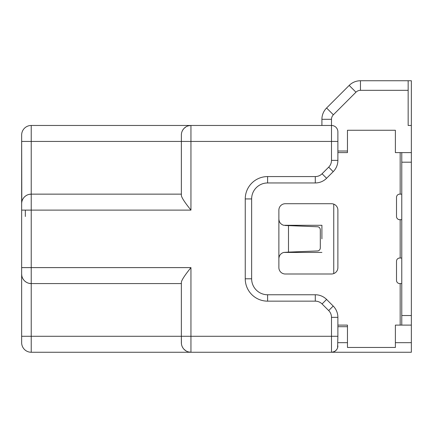 <?xml version="1.0" encoding="UTF-8"?>
<svg xmlns="http://www.w3.org/2000/svg" width="433" height="433" viewBox="0 0 433 433"><rect width="100%" height="100%" fill="white"/><g stroke="black" fill="none" stroke-linecap="round" stroke-linejoin="round"><path stroke-width="0.65" d="M285.076 225.485L288.486 225.615L285.076 225.485M321.908 252.434L283.696 252.434L288.486 252.109L283.696 252.434C280.714 253.375 279.106 255.443 278.879 258.642L278.879 267.61A6.387 6.387 0 0 0 285.271 273.997L331.494 273.997A6.387 6.387 0 0 0 337.881 267.61L337.881 210.113A6.387 6.387 0 0 0 331.494 203.721L285.271 203.721A6.387 6.387 0 0 0 278.879 210.113L278.879 219.082C279.106 222.275 280.714 224.343 283.696 225.284L321.908 225.284L321.908 238.859M337.881 152.616L347.466 152.616L347.466 130.257L395.378 130.257L395.378 152.616L411.35 152.616L411.35 80.744L360.467 80.744L401.77 80.744M347.466 326.704L337.881 326.704L337.881 336.284L337.881 317.346A15.972 15.972 0 0 0 333.204 306.055L326.59 299.436A15.972 15.972 0 0 0 315.294 294.759L267.61 294.759A15.972 15.972 0 0 1 251.638 278.787L251.638 198.931A15.972 15.972 0 0 1 267.61 182.959L315.294 182.959A15.972 15.972 0 0 0 326.59 178.282L333.204 171.668A15.972 15.972 0 0 0 337.881 160.372L337.881 131.854A6.387 6.387 0 0 0 331.494 125.462L321.908 125.462L321.908 119.302L331.494 119.302L331.494 125.462L31.23 125.462A9.58 9.58 -137.4 0 0 21.65 135.047L21.796 202.065M181.378 134.522L181.362 195.472C181.66 197.67 184.853 202.552 190.948 210.113L190.948 141.434L331.494 141.434L331.494 160.372A9.58 9.58 0 0 1 328.685 167.149L333.204 171.668M182.526 130.468L183.532 128.98L182.526 130.468M183.971 128.477L185.914 126.891L184.014 128.428M188.268 125.846L190.942 125.462L188.268 125.846M181.362 194.141L31.23 194.141L181.362 194.141L181.362 141.434L190.948 141.434L190.948 125.462A9.58 9.58 149.2 0 0 181.362 135.047M337.881 131.854L337.881 151.02L347.466 151.02M401.77 194.141L399.713 194.141A3.193 3.193 0 0 0 396.514 197.334L396.514 216.5A3.193 3.193 0 0 0 399.713 219.693L401.77 219.693M401.77 258.025L399.713 258.025A3.193 3.193 0 0 0 396.514 261.218L396.514 280.384A3.193 3.193 0 0 0 399.713 283.577L401.77 283.577M333.204 306.055L328.685 310.569A9.58 9.58 0 0 1 331.494 317.346L331.494 352.256L31.23 352.256L411.35 352.256L411.35 325.107L401.77 325.107L411.35 325.107L411.35 315.522L401.77 315.522L401.77 325.107L395.378 325.107L395.378 347.466L347.466 347.466L347.466 325.107L337.881 325.107M288.486 252.109L317.643 250.945A3.193 2.766 90 0 0 320.312 247.752L320.312 229.966A3.193 2.766 90 0 0 317.643 226.773L288.486 225.615L288.486 252.109M401.77 315.522L401.77 152.616M411.35 315.522L411.35 152.616M181.422 343.732L181.362 336.284L190.948 336.284L190.948 267.61C184.853 275.166 181.66 280.048 181.362 282.246L181.362 342.671A9.58 9.58 0.9 0 0 190.948 352.256A9.58 9.58 72.6 0 1 188.268 351.877L190.948 352.256L190.948 336.284L337.881 336.284L337.594 347.759M331.494 352.256C335.543 351.731 337.67 349.599 337.881 345.87A6.387 6.387 0 0 1 331.494 352.256L333.632 351.888M335.413 350.914L336.75 349.501M395.378 326.704L395.378 325.107M395.378 152.616L395.378 151.02M408.157 80.744L408.157 125.462L411.35 125.462M360.467 80.744A15.972 15.972 0 0 0 349.177 85.42L355.953 92.197A6.387 6.387 0 0 1 360.467 90.329L360.467 80.744A15.972 15.972 0 0 0 349.177 85.42L326.59 108.006A15.972 15.972 0 0 0 321.908 119.302A15.972 15.972 0 0 1 326.59 108.006L333.367 114.783A6.387 6.387 0 0 0 331.494 119.302M360.24 352.256L411.35 352.256M183.819 336.284L21.65 336.284L21.65 342.671L21.65 203.721A9.58 9.58 47.7 0 1 31.23 194.141L31.23 125.462A9.58 9.58 -137.4 0 0 21.65 135.047M21.65 144.627L21.65 160.6L21.65 141.434L181.362 141.434M21.65 317.118L21.65 289.385M21.65 216.5L21.65 160.6M22.868 199.045L23.707 197.789M24.67 196.739L25.677 195.916M25.709 195.889L26.797 195.229M27.019 195.115L27.625 194.845M27.956 194.72L28.675 194.487M29.011 194.401L31.23 194.141A9.58 9.58 47.7 0 0 21.65 203.721M21.796 275.659L21.65 273.997A9.58 9.58 -95.3 0 0 31.23 283.577L181.362 283.577L31.23 283.577L31.23 194.141M181.362 336.284L181.362 283.577M183.532 348.744A9.58 9.58 72.6 0 1 182.526 347.25L183.132 348.219M184.014 349.29L185.914 350.827L183.971 349.242A9.58 9.58 72.6 0 0 185.914 350.827M31.23 352.256A9.58 9.58 174.7 0 1 21.65 342.671A9.58 9.58 174.7 0 0 31.23 352.256L31.23 283.577L29.011 283.317M22.868 278.673L23.707 279.929M24.67 280.979L25.677 281.802M25.709 281.829L26.797 282.489M27.019 282.603L27.625 282.873M27.956 283.003L28.675 283.231M190.948 352.256L190.948 352.256A9.58 9.58 0.9 0 1 181.362 342.671M181.649 344.993A9.58 9.58 72.6 0 1 181.378 343.196M25.336 216.5L25.336 210.113M21.65 210.113L190.948 210.113M328.685 310.569L322.071 303.955A9.58 9.58 0 0 0 315.294 301.146L267.61 301.146A22.359 22.359 0 0 1 245.246 278.787L245.246 198.931A22.359 22.359 0 0 1 267.61 176.572L315.294 176.572A9.58 9.58 0 0 0 322.071 173.763L328.685 167.149M190.948 267.61L21.65 267.61M322.071 303.955L326.59 299.436M315.294 294.759L315.294 301.146M267.61 301.146L267.61 294.759M251.638 278.787L245.246 278.787M245.246 198.931L251.638 198.931M267.61 182.959L267.61 176.572M315.294 176.572L315.294 182.959M326.59 178.282L322.071 173.763M337.881 160.372L331.494 160.372M331.494 125.462L331.494 141.434L337.881 141.434M400.168 152.616L400.168 194.141M400.168 219.693L400.168 258.025M400.168 283.577L400.168 325.107M278.879 219.082L278.879 258.642M401.77 162.196L411.35 162.196M333.751 204.138L333.751 273.586M411.35 342.671L395.378 342.671M347.466 342.671L337.881 342.671M355.953 92.197L333.367 114.783M360.467 90.329L408.157 90.329M331.494 317.346L337.881 317.346"/></g></svg>
